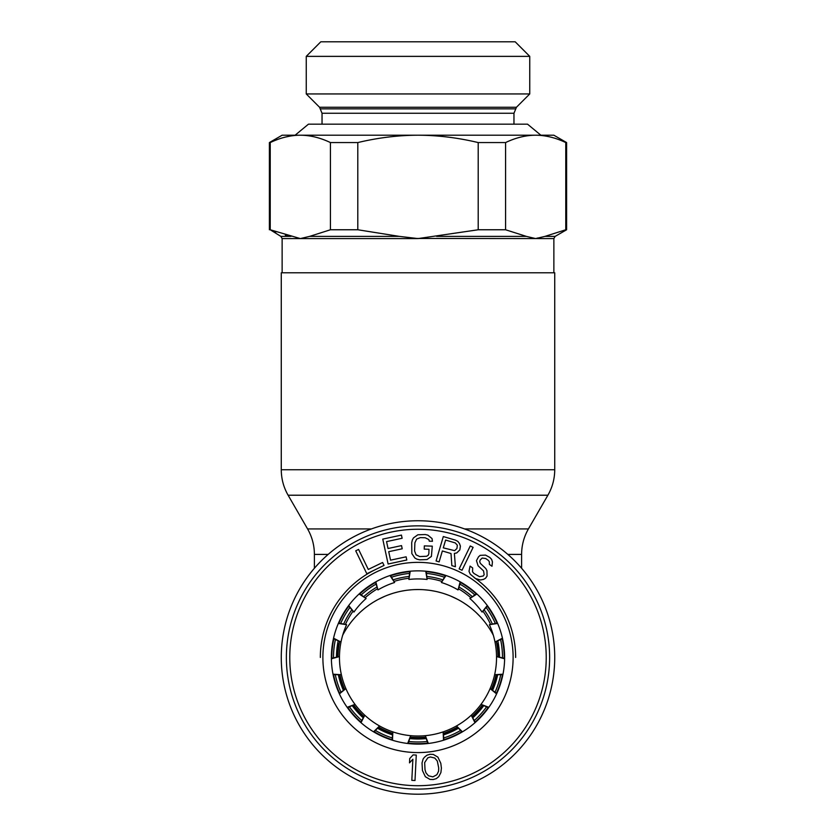 <?xml version="1.0" encoding="UTF-8"?>
<svg xmlns="http://www.w3.org/2000/svg" width="836" height="836" viewBox="0 0 836 836"><rect width="100%" height="100%" fill="white"/><g stroke="black" fill="none" stroke-linecap="round" stroke-linejoin="round"><path stroke-width="1.25" d="M426.224 571.249L427.112 579.463L425.754 571.207M427.112 579.463A78.542 78.542 0 0 0 408.888 579.463L410.246 571.207M443.968 740.111L443.132 731.887A78.542 78.542 0 0 1 425.305 735.68L428.356 743.476M392.032 740.111L392.868 731.887A78.542 78.542 0 0 0 425.305 735.68L427.886 743.528M475.339 722.408L471.232 715.229A78.542 78.542 0 0 1 456.477 725.951L462.444 731.824M443.519 740.257L443.132 731.887A78.542 78.542 0 0 0 456.477 725.951L462.026 732.075M496.783 693.472L490.115 688.592A78.542 78.542 0 0 1 481.003 704.372L488.841 707.329M474.984 722.722L471.232 715.229A78.542 78.542 0 0 0 481.003 704.372L488.569 707.716M504.62 658.308L496.532 656.563A78.542 78.542 0 0 1 494.63 674.694L502.99 674.203M496.584 693.901L490.115 688.592A78.542 78.542 0 0 0 494.63 674.694L502.896 674.673M497.462 623.008L489.373 624.701A78.542 78.542 0 0 1 495.006 642.038L502.446 638.192M504.61 658.789L496.532 656.563A78.542 78.542 0 0 0 495.006 642.038L502.551 638.652M476.572 593.664L469.874 598.503A78.542 78.542 0 0 1 482.069 612.057L487.294 605.504M482.069 612.057L487.587 605.891M445.557 575.356L441.398 582.504A78.542 78.542 0 0 1 458.055 589.923L460.166 581.814M458.055 589.923L460.584 582.044M333.449 638.652L340.994 642.038A78.542 78.542 0 0 1 346.626 624.701L338.35 623.447M346.626 624.701L338.538 623.008M348.413 605.891L353.931 612.057A78.542 78.542 0 0 1 366.126 598.503L359.072 593.988M366.126 598.503L359.417 593.664M375.416 582.044L377.945 589.923A78.542 78.542 0 0 1 394.602 582.504L389.994 575.513M394.602 582.504L390.443 575.356M409.776 571.249L408.888 579.463M408.114 743.528L410.695 735.68L407.644 743.476M373.974 732.075L379.523 725.951A78.542 78.542 0 0 1 364.768 715.229L361.016 722.722M339.217 693.472L345.885 688.592A78.542 78.542 0 0 0 364.768 715.229L360.661 722.408M347.431 707.716L354.997 704.372L347.159 707.329M333.104 674.673L341.37 674.694A78.542 78.542 0 0 1 339.468 656.563L331.39 658.789M333.554 638.192L340.994 642.038A78.542 78.542 0 0 0 339.468 656.563L331.38 658.308M497.65 623.447L489.373 624.701M476.928 593.988L469.874 598.503M446.006 575.513L441.398 582.504M375.834 581.814L377.945 589.923M348.706 605.504L353.931 612.057M333.01 674.203L341.37 674.694A78.542 78.542 0 0 0 345.885 688.592L339.416 693.901M373.556 731.824L379.523 725.951A78.542 78.542 0 0 0 392.868 731.887L392.481 740.257M427.719 743.12A86.192 86.192 0 0 1 408.281 743.12M392.042 739.672A86.192 86.192 0 0 1 374.288 731.761M360.859 722.011A86.192 86.192 0 0 1 347.849 707.559M339.552 693.19A86.192 86.192 0 0 1 333.543 674.694M331.808 658.193A86.192 86.192 0 0 1 333.836 638.861M338.967 623.071A86.192 86.192 0 0 1 348.685 606.236M359.793 593.905A86.192 86.192 0 0 1 375.521 582.473M390.684 575.722A86.192 86.192 0 0 1 409.703 571.678M443.958 739.672A86.192 86.192 0 0 0 461.712 731.761M475.141 722.011A86.192 86.192 0 0 0 488.151 707.559M496.448 693.19A86.192 86.192 0 0 0 502.457 674.694M504.192 658.193A86.192 86.192 0 0 0 502.164 638.861M497.033 623.071A86.192 86.192 0 0 0 487.315 606.236M476.206 593.905A86.192 86.192 0 0 0 460.479 582.473M445.316 575.722A86.192 86.192 0 0 0 426.297 571.678M549.628 657.472A131.628 131.628 0 0 1 418 789.1A131.628 131.628 0 0 1 286.372 657.472A131.628 131.628 0 0 1 418 525.854A131.628 131.628 0 0 1 549.628 657.472M504.62 657.472A86.62 86.62 0 0 1 418 744.092A86.62 86.62 0 0 1 331.38 657.472A86.62 86.62 0 0 1 418 570.863A86.62 86.62 0 0 1 504.62 657.472M515.655 657.472A97.655 97.655 0 0 0 474.064 577.509A97.655 97.655 0 0 1 515.655 657.472A97.655 97.655 0 0 0 474.064 577.509M375.427 569.588A97.655 97.655 0 0 0 320.345 657.472A97.655 97.655 0 0 1 375.427 569.588A97.655 97.655 0 0 0 320.345 657.472M355.728 550.819L366.826 573.747L384.027 565.418L382.606 562.492L368.279 569.431L358.592 549.43L355.728 550.819M390.548 560.162L388.719 551.687L402.21 548.782L401.531 545.605L388.04 548.51L386.556 541.613L402.126 538.269L401.437 535.092L382.763 539.105L388.113 564.018L406.798 559.995L406.118 556.818L390.548 560.162M432.296 546.159L424.333 545.877L424.218 549.127L428.993 549.294L428.847 553.631L428.251 555.24L426.621 556.264L419.714 556.567L416.056 554.811L414.593 550.955L414.886 542.836L416.61 539.095L420.383 537.6L425.158 537.767L428.805 539.533L429.286 541.174L432.463 541.289L432.034 538.562L427.907 535.155L425.273 534.517L417.822 534.8L413.465 537.903L412.326 540.035L411.699 542.721L411.845 553.578L414.875 558.02L416.965 559.179L419.599 559.817L427.039 559.535L431.397 556.431L432.296 546.159M451.012 553.537L451.848 565.648L455.411 566.703L454.376 553.401L456.717 552.962L459.831 549.921L460.406 546.138L459.486 543.609L457.919 541.446L455.526 540.171L443.31 536.555L436.078 560.977L439.13 561.886L442.359 550.966L451.012 553.537M443.289 547.852L445.598 540.056L455.265 542.919L457.344 545.229L456.937 548.5L454.638 550.652L443.289 547.852M473.113 547.35L470.25 545.971L459.142 568.898L462.005 570.277L473.113 547.35M491.996 566.254L492.435 561.928L491.631 559.378L489.771 557.413L485.549 555.114L480.209 555.344L478.526 556.807L476.468 560.663L478.077 565.763L483.542 570.915L484.159 574.666L483.229 575.994L479.498 576.694L473.97 573.475L472.549 571.814L472.674 567.937L470.062 566.108L469.006 571.322L470.24 574.175L475.579 578.575L480.428 579.985L483.407 579.432L485.528 578.261L487.075 576.046L486.96 570.664L485.841 568.564L480.386 563.412L479.697 561.604L480.198 559.974L482.194 558.051L485.737 558.553L488.339 560.381L489.332 561.74L489.394 564.425L491.996 566.254M416.276 755.065L413.099 754.898L409.724 758.534L409.504 762.86L412.88 759.234L411.814 780.343L415.001 780.51L416.276 755.065M422.441 770.52L425.357 776.717L429.965 779.413L433.194 779.56L436.287 778.63L438.722 776.686L440.885 772.589L441.408 768.159L440.802 763.32L437.886 757.123L433.278 754.427L430.049 754.281L426.956 755.211L424.521 757.155L423.141 758.963L422.034 762.923L422.441 770.52M424.667 762.599L427.813 757.834L430.383 756.967L434.793 758.053L437.301 761.021L438.701 767.95L438.576 771.241L436.873 774.732L432.86 776.874L428.45 775.777L425.942 772.819L425.012 769.653L424.667 762.599M499.113 649.321L496.375 641.766M418 794.2A136.728 136.728 0 0 0 554.728 657.472A136.728 136.728 0 0 0 418 520.755A136.728 136.728 0 0 0 281.272 657.472A136.728 136.728 0 0 0 418 794.2M281.272 469.738L281.272 272.787L554.728 272.787L554.728 469.738L281.272 469.738C281.314 478.829 283.592 487.315 288.106 495.215L547.893 495.215C552.408 487.315 554.686 478.829 554.728 469.738M421.334 589.61L420.048 589.568M472.204 609.089L473.772 610.426M476.719 613.112L480.272 616.717M480.292 616.738L476.739 613.133M474.597 611.147L472.215 609.099M469.613 607.02L466.812 604.971M466.728 604.919L463.855 602.986M460.354 600.854L459.277 600.248M457.668 599.37L451.21 596.308M447.929 594.992L444.616 593.821M441.293 592.797L437.959 591.919M434.636 591.188L431.313 590.592M427.99 590.132L424.667 589.798M339.625 641.766L336.887 649.321A81.52 81.52 0 0 0 336.48 656.877A81.52 81.52 0 0 1 338.131 641.107M493.334 635.266A84.917 84.917 0 0 0 342.666 635.266M418 589.537L414.666 589.61M411.333 589.798L408.01 590.132M404.687 590.592L401.364 591.188M398.04 591.919L394.717 592.797M391.405 593.811L388.103 594.981M384.821 596.287L378.374 599.36M375.677 600.844L373.786 601.962M372.166 602.965L369.355 604.846M369.219 604.95L368.007 605.818M363.806 609.078L361.424 611.137L363.806 609.078M359.271 613.122L355.718 616.728L359.271 613.122M565.773 229.764L544.999 236.379L555.146 236.379L566.609 229.764L565.773 229.764L565.773 142.569L566.609 142.569L553.871 135.213L282.129 135.213L269.391 142.569L277.029 139.696M330.429 229.764L309.654 236.379L399.347 236.379L357.798 229.764L330.429 229.764L330.429 142.569C320.24 137.71 310.208 135.254 300.333 135.213L289.768 135.213M546.232 135.213L535.667 135.213C525.792 135.254 515.76 137.71 505.571 142.569L505.571 229.764L526.346 236.379L535.657 238.584L538.081 237.936M330.429 142.569L357.798 142.569C378.091 137.721 398.155 135.265 418 135.213C437.845 135.265 457.909 137.721 478.202 142.569L505.571 142.569M285.797 136.989L289.768 136.153M300.333 135.213C290.447 135.254 280.415 137.71 270.227 142.569L270.227 229.764L275.755 232.147M399.347 236.379L418 238.584L478.202 229.764L478.202 142.569M357.798 229.764L357.798 142.569M417.08 238.459L553.871 238.584L553.871 272.787M478.202 229.764L505.571 229.764M320.805 41.8L515.195 41.8L320.805 41.8L306.248 56.367L529.752 56.367L529.752 93.945L306.248 93.945L306.248 56.367M309.654 236.379L300.343 238.584L270.227 229.764L280.854 236.379L291.001 236.379L285.348 235.229M565.773 142.569C555.585 137.71 545.553 135.254 535.667 135.213M544.999 236.379L535.657 238.584M320.805 108.847L515.195 108.847M540.892 135.213L527.547 124.177L308.453 124.177L295.108 135.213M408.888 576.464A81.52 81.52 0 0 0 393.38 579.766M376.722 587.175A81.52 81.52 0 0 0 363.89 596.496M351.695 610.04A81.52 81.52 0 0 0 343.774 623.771M338.381 675.007A81.52 81.52 0 0 0 343.282 690.087A81.52 81.52 0 0 1 338.381 675.007M352.395 705.877A81.52 81.52 0 0 0 363.012 717.664A81.52 81.52 0 0 1 352.395 705.877M377.757 728.375A81.52 81.52 0 0 0 392.241 734.823A81.52 81.52 0 0 1 377.757 728.375M418 739.003A81.52 81.52 0 0 1 410.068 738.616A81.52 81.52 0 0 0 425.932 738.616M443.759 734.823A81.52 81.52 0 0 0 458.243 728.375M472.988 717.664A81.52 81.52 0 0 0 483.605 705.877M492.717 690.087A81.52 81.52 0 0 0 497.619 675.007M499.52 656.877A81.52 81.52 0 0 0 497.869 641.107M492.226 623.771A81.52 81.52 0 0 0 484.305 610.04M472.11 596.496A81.52 81.52 0 0 0 459.277 587.175M442.62 579.766A81.52 81.52 0 0 0 427.112 576.464M546.232 657.472A128.232 128.232 0 0 1 418 785.704A128.232 128.232 0 0 1 289.768 657.472A128.232 128.232 0 0 1 418 529.251A128.232 128.232 0 0 1 546.232 657.472M513.116 657.472A95.116 95.116 0 0 0 418 562.367A95.116 95.116 0 0 0 322.884 657.472A95.116 95.116 0 0 0 418 752.588A95.116 95.116 0 0 0 513.116 657.472M410.236 738.209A81.102 81.102 0 0 0 425.764 738.209M498.465 647.315A81.102 81.102 0 0 1 499.102 656.762M497.18 675.039A81.102 81.102 0 0 1 492.383 689.815M483.198 705.73A81.102 81.102 0 0 1 472.8 717.267M457.929 728.072A81.102 81.102 0 0 1 443.738 734.384M343.617 689.815A81.102 81.102 0 0 1 338.82 675.039M363.2 717.267A81.102 81.102 0 0 1 352.802 705.73M392.262 734.384A81.102 81.102 0 0 1 378.071 728.072M336.898 656.762A81.102 81.102 0 0 1 337.535 647.315M496.459 641.964A79.974 79.974 0 0 1 497.974 656.553M496.03 675.007A79.974 79.974 0 0 1 491.432 689.157M482.153 705.229A79.974 79.974 0 0 1 472.204 716.285M457.177 727.195A79.974 79.974 0 0 1 443.592 733.245M425.44 737.112A79.974 79.974 0 0 1 410.56 737.112M392.408 733.245A79.974 79.974 0 0 1 378.823 727.195M363.796 716.285A79.974 79.974 0 0 1 353.847 705.229M344.568 689.157A79.974 79.974 0 0 1 339.97 675.007M338.026 656.553A79.974 79.974 0 0 1 339.541 641.964M490.471 624.199A79.744 79.744 0 0 0 483.051 611.356M470.668 597.594A79.744 79.744 0 0 0 458.671 588.878M441.763 581.354A79.744 79.744 0 0 0 427.259 578.272M328.172 554.404L314.399 554.404C314.357 545.312 312.079 536.827 307.575 528.927L288.106 495.215M371.435 528.927L307.575 528.927M507.828 554.404L521.601 554.404L521.601 568.261M464.565 528.927L528.425 528.927C523.921 536.827 521.643 545.312 521.601 554.404M408.741 578.272A79.744 79.744 0 0 0 394.237 581.354M377.329 588.878A79.744 79.744 0 0 0 365.332 597.604M352.949 611.356A79.744 79.744 0 0 0 345.529 624.199M516.449 107.248L319.551 107.248L322.038 113.257L513.962 113.257L516.449 107.248L529.752 93.945M436.653 236.379L526.346 236.379M282.129 272.787L282.129 238.584L417.07 238.584M427.071 741.49A84.499 84.499 0 0 1 408.929 741.49M392.115 737.916A84.499 84.499 0 0 1 375.542 730.539M361.633 720.433A84.499 84.499 0 0 1 349.5 706.953M340.9 692.062A84.499 84.499 0 0 1 335.299 674.809M333.501 657.713A84.499 84.499 0 0 1 335.393 639.676M340.712 623.332A84.499 84.499 0 0 1 349.782 607.615M361.277 594.845A84.499 84.499 0 0 1 375.96 584.176M391.656 577.185A84.499 84.499 0 0 1 409.41 573.412M443.885 737.916A84.499 84.499 0 0 0 460.458 730.539M474.367 720.433A84.499 84.499 0 0 0 486.5 706.953M495.1 692.062A84.499 84.499 0 0 0 500.701 674.809M502.499 657.713A84.499 84.499 0 0 0 500.607 639.676M495.288 623.332A84.499 84.499 0 0 0 486.218 607.615M474.723 594.845A84.499 84.499 0 0 0 460.04 584.176M444.344 577.185A84.499 84.499 0 0 0 426.59 573.412M314.399 554.404L314.399 568.261M528.425 528.927L547.893 495.215M515.195 41.8L529.752 56.367M319.551 107.248L306.248 93.945M513.962 124.177L513.962 113.257M322.038 124.177L322.038 113.257M280.854 236.379L282.129 238.584M269.391 142.569L269.391 229.764M566.609 142.569L566.609 229.764M555.146 236.379L553.871 238.584"/></g></svg>
